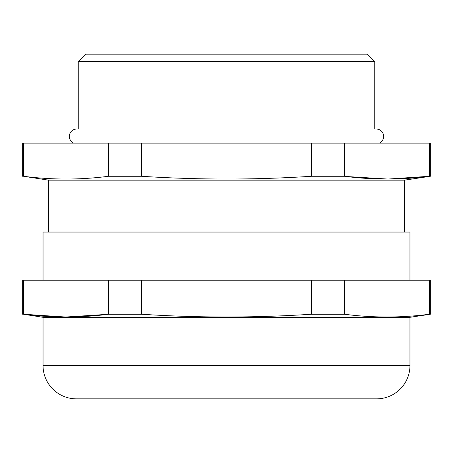 <?xml version="1.0" encoding="UTF-8"?>
<svg xmlns="http://www.w3.org/2000/svg" width="453" height="453" viewBox="0 0 453 453"><rect width="100%" height="100%" fill="white"/><g stroke="black" fill="none" stroke-linecap="round" stroke-linejoin="round"><path stroke-width="0.68" d="M22.65 314.246L22.65 280.243L430.35 280.243L430.35 314.246L409.965 317.304L43.035 317.304L23.55 314.246C51.857 317.921 80.164 317.921 108.471 314.246L141.574 314.246C198.193 317.921 254.807 317.921 311.426 314.246L344.529 314.246C372.836 317.921 401.143 317.921 429.45 314.246L430.35 314.246M22.65 176.279L22.65 143.108L430.35 143.108L430.35 176.279L404.404 180.169L48.596 180.169L23.55 176.279C51.857 179.954 80.164 179.954 108.471 176.279L141.574 176.279C198.193 179.954 254.807 179.954 311.426 176.279L344.529 176.279C372.836 179.954 401.143 179.954 429.45 176.279L430.35 176.279M379.467 143.108A7.412 7.412 0 0 0 376.239 129.02L76.761 129.02A7.412 7.412 0 0 0 73.533 143.108M85.657 54.156L367.343 54.156L374.756 61.568L78.244 61.568L85.657 54.156M107.899 398.844L345.101 398.844L107.899 398.844M43.035 317.304L43.035 365.486A33.358 33.358 0 0 0 76.393 398.844L376.607 398.844A33.358 33.358 0 0 0 409.965 365.486L409.965 317.304M409.965 280.243L409.965 232.061L43.035 232.061L43.035 280.243M404.404 232.061L404.404 180.169M48.596 232.061L48.596 180.169M374.756 129.02L374.756 61.568M78.244 129.02L78.244 61.568M141.574 176.279L141.574 143.108M311.426 143.108L311.426 176.279M23.55 176.279L23.55 143.108M108.471 143.108L108.471 176.279M429.45 143.108L429.45 176.279L387.887 179.06L346.313 176.5M344.529 176.279L344.529 143.108M311.426 314.246L311.426 280.243M141.574 280.243L141.574 314.246M108.471 314.246L108.471 280.243M23.55 280.243L23.55 314.246L65.719 317.026L107.899 314.32M429.45 314.246L429.45 280.243M344.529 280.243L344.529 314.246M43.035 365.486L409.965 365.486"/></g></svg>
